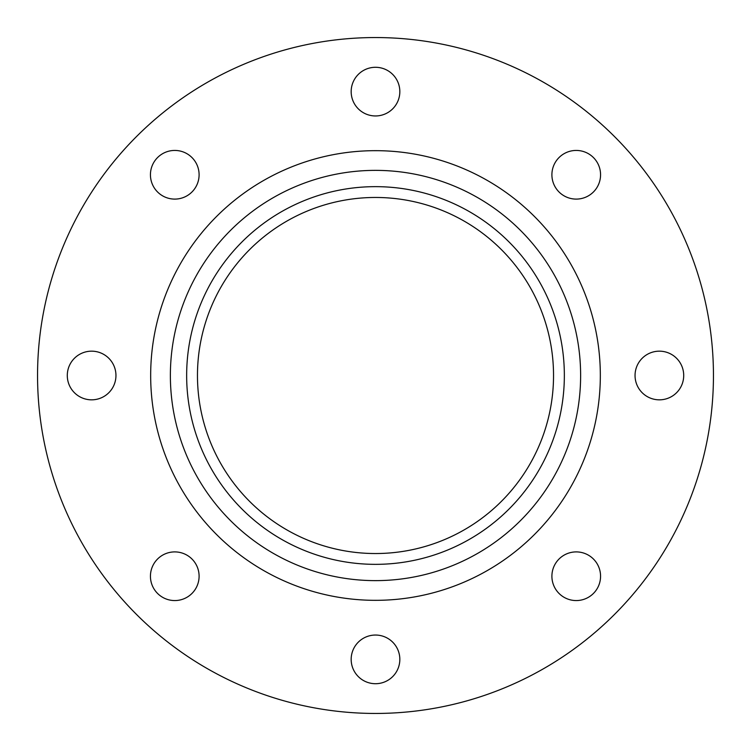 <?xml version="1.0" encoding="UTF-8"?>
<svg xmlns="http://www.w3.org/2000/svg" width="751" height="751" viewBox="0 0 751 751"><rect width="100%" height="100%" fill="white"/><g stroke="black" fill="none" stroke-linecap="round" stroke-linejoin="round"><path stroke-width="1.13" d="M576.233 150.435A24.332 24.332 0 0 0 551.901 174.767A24.332 24.332 0 0 0 576.233 199.099A24.332 24.332 0 0 0 600.565 174.767A24.332 24.332 0 0 0 576.233 150.435M659.378 351.168A24.332 24.332 0 0 0 635.046 375.5A24.332 24.332 0 0 0 659.378 399.832A24.332 24.332 0 0 0 683.71 375.5A24.332 24.332 0 0 0 659.378 351.168M576.233 551.901A24.332 24.332 0 0 0 551.901 576.233A24.332 24.332 0 0 0 576.233 600.565A24.332 24.332 0 0 0 600.565 576.233A24.332 24.332 0 0 0 576.233 551.901M375.5 635.046A24.332 24.332 0 0 0 351.168 659.378A24.332 24.332 0 0 0 375.5 683.71A24.332 24.332 0 0 0 399.832 659.378A24.332 24.332 0 0 0 375.5 635.046M174.767 551.901A24.332 24.332 0 0 0 150.435 576.233A24.332 24.332 0 0 0 174.767 600.565A24.332 24.332 0 0 0 199.099 576.233A24.332 24.332 0 0 0 174.767 551.901M91.622 351.168A24.332 24.332 0 0 0 67.29 375.5A24.332 24.332 0 0 0 91.622 399.832A24.332 24.332 0 0 0 115.954 375.5A24.332 24.332 0 0 0 91.622 351.168M174.767 150.435A24.332 24.332 0 0 0 150.435 174.767A24.332 24.332 0 0 0 174.767 199.099A24.332 24.332 0 0 0 199.099 174.767A24.332 24.332 0 0 0 174.767 150.435M375.5 67.29A24.332 24.332 0 0 0 351.168 91.622A24.332 24.332 0 0 0 375.5 115.954A24.332 24.332 0 0 0 399.832 91.622A24.332 24.332 0 0 0 375.5 67.29M375.5 713.45A337.95 337.95 0 0 0 713.45 375.5A337.95 337.95 0 0 0 375.5 37.55A337.95 337.95 0 0 0 37.55 375.5A337.95 337.95 0 0 0 375.5 713.45M375.5 564.348A188.848 188.848 0 0 0 564.348 375.5A188.848 188.848 0 0 0 375.5 186.652A188.848 188.848 0 0 0 186.652 375.5A188.848 188.848 0 0 0 375.5 564.348M375.5 197.466A178.034 178.034 0 0 0 197.466 375.5A178.034 178.034 0 0 0 375.5 553.534A178.034 178.034 0 0 0 553.534 375.5A178.034 178.034 0 0 0 375.5 197.466M375.5 150.669A224.831 224.831 0 0 0 150.669 375.5A224.831 224.831 0 0 0 375.5 600.331A224.831 224.831 0 0 0 600.331 375.5A224.831 224.831 0 0 0 375.5 150.669M375.5 170.374A205.126 205.126 0 0 0 170.374 375.5A205.126 205.126 0 0 0 375.5 580.626A205.126 205.126 0 0 0 580.626 375.5A205.126 205.126 0 0 0 375.5 170.374"/></g></svg>
